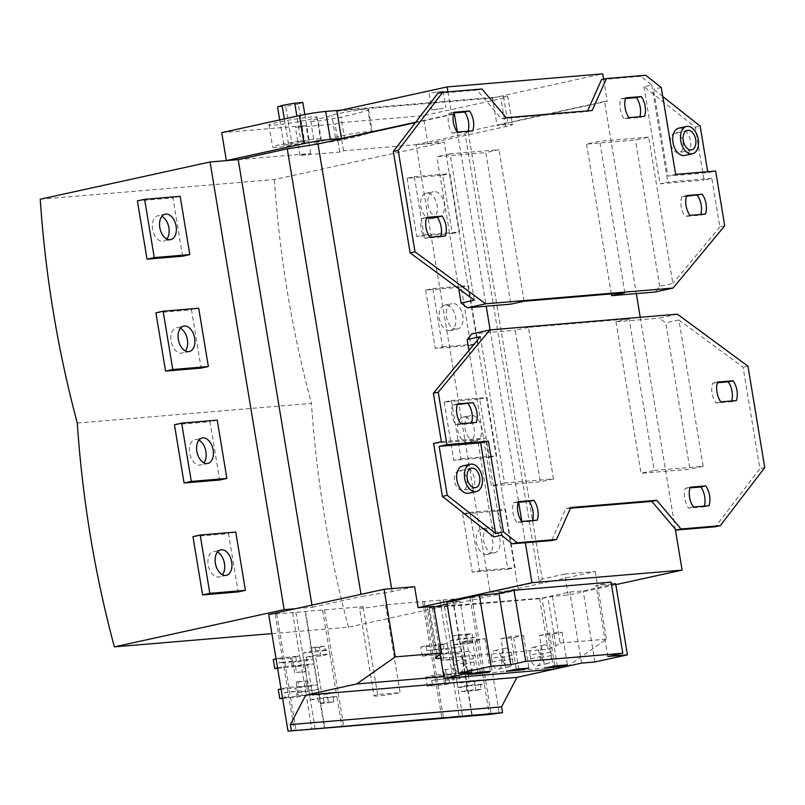 <?xml version="1.0" encoding="UTF-8"?>
<svg xmlns="http://www.w3.org/2000/svg" width="805" height="805" viewBox="0 0 805 805"><rect width="100%" height="100%" fill="white"/><g stroke="black" fill="none" stroke-linecap="round" stroke-linejoin="round"><path stroke-width="0.6" stroke-dasharray="4.03 3.02" d="M317.562 119.08A18.948 1.228 170.6 0 0 310.73 121.183A18.948 1.228 170.6 0 0 321.346 120.539A18.948 1.228 170.6 0 0 340.988 117.158A78.739 5.082 170.6 0 0 342.185 116.896A78.739 5.082 170.6 0 0 367.945 110.003A18.948 1.228 170.6 0 0 368.579 109.561A18.948 1.228 170.6 0 0 357.792 110.225A18.948 1.228 170.6 0 0 338.04 113.656A18.948 1.228 170.6 0 0 331.841 115.306A40.854 2.636 -9.4 0 1 318.478 118.888A40.854 2.636 170.6 0 1 317.854 119.019A18.948 1.228 170.6 0 0 317.562 119.08M321.517 141.167A40.854 2.636 -9.4 0 0 322.141 141.036A40.854 2.636 170.6 0 0 335.504 137.464A18.948 1.228 -9.4 0 1 341.702 135.804A18.948 1.228 -9.4 0 1 361.465 132.382A18.948 1.228 -9.4 0 1 372.252 131.708A18.948 1.228 -9.4 0 1 371.608 132.151A78.739 5.082 -9.4 0 1 345.858 139.044A78.739 5.082 170.6 0 1 344.651 139.305A18.948 1.228 -9.4 0 1 325.019 142.686A18.948 1.228 -9.4 0 1 314.393 143.33A18.948 1.228 -9.4 0 1 321.235 141.237A18.948 1.228 170.6 0 1 321.517 141.167L317.854 119.019M221.727 132.634L306.061 125.55L295.415 127.421L335.132 124.081L338.935 122.783L423.269 115.699L500.941 98.673A18.948 1.228 -9.4 0 0 507.784 96.57L512.413 124.554A18.948 1.228 170.6 0 0 508.176 124.473L497.057 125.409L607.252 101.249L604.515 101.48L636.312 293.604M341.29 110.124L503.538 96.499A18.948 1.228 -9.4 0 1 507.784 96.57M308.104 119.754A24.271 1.57 170.6 0 0 316.858 117.067A24.271 1.57 170.6 0 0 303.042 117.922A24.271 1.57 170.6 0 0 277.725 122.31A24.271 1.57 170.6 0 0 268.961 124.996A24.271 1.57 170.6 0 0 282.786 124.141A24.271 1.57 170.6 0 0 308.104 119.754M443.324 108.393L431.872 109.933L443.324 108.393M336.923 111.09L492.519 98.019L497.057 125.409M492.519 98.019L602.714 73.859M603.599 79.172L607.252 101.249M447.932 91.861L451.645 114.32L415.752 122.199M453.457 114.169L451.645 114.32M415.41 122.642L453.426 114.3M457.371 132.08L486.2 306.212M490.124 329.909L518.651 502.28M521.831 521.449L525.353 542.731M640.237 317.301L675.294 529.086M433.855 606.376L428.532 608.047L539.672 598.709L552.411 596.414L568.199 595.086L615.825 584.641M615.674 583.746L583.162 590.87L569.829 591.997L542.007 598.095L433.955 606.95M447.117 604.072L460.158 601.204L446.825 602.331M611.035 582.106L596.042 585.396L611.367 584.108M604.515 101.48L468.128 131.386L465.089 133.922L416.044 144.679L427.898 143.682L423.269 115.699M568.199 595.086L564.718 574.106L542.228 579.037L468.128 131.386M427.898 143.682L505.58 126.647A18.948 1.228 170.6 0 0 512.413 124.554M564.718 574.106L595.247 571.54L506.818 590.93L518.309 589.964L444.199 142.314L416.044 144.679L490.154 592.329L539.199 581.572L465.089 133.922M539.199 581.572L542.228 579.037M385.585 604.746L400.135 692.652L377.605 694.544A18.585 1.197 170.6 0 0 374.053 695.862L359.503 607.966A18.585 1.197 -9.4 0 0 385.585 604.746L479.911 596.827L506.818 590.93L490.154 592.329M479.911 596.827L499.211 713.401M595.247 571.54L606.447 639.15L568.068 666.077M268.729 614.567L363.055 606.648A18.585 1.197 -9.4 0 0 359.503 607.966M518.309 589.964L348.505 627.186L271.889 633.626M377.605 694.544L363.055 606.648M324.425 609.888L343.725 726.462M424.215 601.506L443.515 718.08M374.053 695.862A18.585 1.197 170.6 0 0 400.135 692.652M333.793 701.688L333.059 697.261L323.429 698.066L324.163 702.493L333.793 701.688L328.551 702.835L327.102 694.091L312.652 695.309L306.343 657.182L320.793 655.974L329.829 653.992L336.138 692.109L321.688 693.326L315.379 655.21L329.829 653.992L329.114 649.675L311.696 651.144L324.435 728.072M333.059 697.261L336.852 696.426L336.138 692.109L327.102 694.091M320.793 655.974L319.344 647.23L309.714 648.035L310.448 652.463L302.67 653.117L310.408 699.867L319.434 697.885L336.852 696.426L341.884 726.855M322.594 610.271L329.114 649.675L325.321 650.51L324.586 646.083L319.344 647.23M312.652 695.309L321.688 693.326M306.343 657.182L315.379 655.21M310.408 699.867L318.186 699.213L318.921 703.64L328.551 702.835M325.321 650.51L310.448 652.463M302.67 653.117L311.696 651.144L305.175 611.74M324.586 646.083L309.714 648.035M314.956 646.888L315.691 651.315M305.498 611.468L324.797 728.042M422.615 601.868L441.885 718.221M422.243 656.135L439.651 654.676L438.151 645.58L420.733 647.039L422.243 656.135L431.279 654.153L448.687 652.694L452.158 673.674L434.75 675.143L425.714 677.116L427.224 686.212L444.632 684.753L443.132 675.657L452.158 673.674L459.333 716.983M440.033 600.409L447.178 643.598L443.102 643.94L443.877 648.609L426.751 650.561L443.877 648.609M439.651 654.676L448.687 652.694L447.178 643.598L438.151 645.58M443.324 599.886L462.623 716.46M420.733 647.039L425.976 645.892L426.751 650.561M425.976 645.892L443.102 643.94M439.309 644.775L440.083 649.434M444.632 684.753L453.668 682.771L449.593 683.113L448.818 678.454L431.691 680.406L432.456 685.065L449.593 683.113M443.132 675.657L425.714 677.116M427.224 686.212L432.456 685.065M431.691 680.406L448.818 678.454M445.024 679.279L445.799 683.948M445.447 669.307L446.413 675.133L456.053 674.328L455.087 668.502L443.646 669.7L445.386 680.195L456.224 677.82L465.853 677.015L472.253 715.655M452.631 599.353L471.891 715.685M452.953 599.081L465.853 677.015L455.016 679.39L453.275 668.895L443.646 669.7M457.854 687.48L461.044 687.208L461.778 691.646L476.007 690.449L474.558 681.704L460.108 682.922L453.799 644.795L468.248 643.587L466.799 634.843L452.571 636.041L453.306 640.468L450.116 640.73L457.854 687.48L466.89 685.498L484.298 684.039L489.339 714.468M476.007 690.449L481.239 689.301L480.505 684.874L484.298 684.039L483.584 679.722L469.144 680.939L462.825 642.823L477.274 641.605L476.56 637.288L459.152 638.757L450.116 640.73M471.881 597.501L491.181 714.075M470.04 597.884L476.56 637.288L453.306 640.468M468.248 643.587L477.274 641.605L483.584 679.722L474.558 681.704M460.108 682.922L469.144 680.939M453.799 644.795L462.825 642.823M472.766 638.124L472.032 633.696L457.814 634.883L458.548 639.321M466.799 634.843L472.032 633.696M452.571 636.041L457.814 634.883M461.044 687.208L466.286 686.061L480.505 684.874M481.239 689.301L467.011 690.499L461.778 691.646M466.286 686.061L467.011 690.499M451.203 647.512L460.832 646.697L449.995 649.082L440.365 649.887L451.203 647.512M453.537 659.174L452.571 653.348L461.607 651.366L451.977 652.171L442.941 654.153L443.907 659.979L453.537 659.174L451.736 659.567L449.995 649.082M440.365 649.887L442.106 660.382L451.736 659.567M443.907 659.979L442.106 660.382M442.941 654.153L452.571 653.348M446.413 675.133L455.449 673.161L465.079 672.346L456.053 674.328M445.386 680.195L455.016 679.39M455.087 668.502L453.275 668.895M323.429 698.066L318.186 699.213M324.163 702.493L318.921 703.64M296.19 682.087L298.001 681.694L298.967 687.52L308.003 685.548L308.768 690.207L318.408 689.402L307.56 691.777L305.83 681.282L296.19 682.087L297.93 692.582L308.768 690.207L315.168 728.847M297.93 692.582L307.56 691.777M305.83 681.282L307.631 680.889L308.597 686.715L317.633 684.733L308.003 685.548L304.521 664.558L314.161 663.753L305.125 665.735L295.495 666.54L304.521 664.558L303.757 659.899L313.387 659.084L302.549 661.469L292.909 662.274L303.757 659.899L295.868 612.273M308.597 686.715L298.967 687.52M307.631 680.889L298.001 681.694M295.495 666.54L296.461 672.366L306.091 671.561L304.28 671.954L302.549 661.469M306.091 671.561L305.125 665.735M292.577 612.796L299.732 655.984L295.656 656.327L296.431 660.996L283.088 662.113L294.429 730.608M277.564 667.919L283.823 666.54L301.241 665.081L299.732 655.984L290.696 657.967L273.287 659.426M277.624 668.281L292.205 667.063L301.241 665.081L304.713 686.061L287.294 687.53L281.036 688.899M282.545 697.995L285.01 697.452L284.235 692.793L288.029 691.958L301.372 690.841L302.137 695.5L306.212 695.158L304.713 686.061L295.676 688.044L278.268 689.503M282.605 698.358L297.186 697.14L306.212 695.158L311.877 729.37M275.169 614.255L283.088 662.113L279.295 662.948L278.52 658.279L276.065 658.822M276.759 613.893L296.059 730.467M285.01 697.452L302.137 695.5M297.186 697.14L295.676 688.044M292.205 667.063L290.696 657.967M278.52 658.279L295.656 656.327M291.863 657.162L292.638 661.821L296.431 660.996M292.638 661.821L279.295 662.948M284.235 692.793L301.372 690.841M297.578 691.666L298.343 696.335M414.605 586.714L392.116 591.645L361.365 596.515L361.002 594.342M311.958 605.088L312.32 607.262L295.646 608.671M312.32 607.262L361.365 596.515M392.116 591.645L391.612 588.646M552.411 596.414L560.129 643.044L555.943 645.982L548.044 649.243L440.778 658.249M560.129 643.044L606.447 639.15M567.133 666.278L443.817 676.633M238.21 159.611L310.69 153.524L300.044 155.395L339.76 152.065L343.564 150.766L416.044 144.679M40.25 199.207L274.394 179.535L444.199 142.314M343.564 150.766L338.935 122.783M339.76 152.065L335.132 124.081M300.044 155.395L295.415 127.421M310.69 153.524L306.061 125.55M182.594 256.191L172.944 197.899L137.383 200.888M180.169 196.319L172.944 197.899M198.704 308.235L191.469 309.814L201.119 368.106M217.229 420.14L210.004 421.729L219.654 480.011M235.754 532.055L228.529 533.645L238.179 591.927M77.3 423.038L311.444 403.365A912.94 710.483 85.2 0 1 274.394 179.535M348.505 627.186A912.94 710.483 85.2 0 1 311.444 403.365M407.089 178.227L416.738 236.519L452.309 233.531L442.659 175.249L407.089 178.227L414.313 176.647L423.963 234.939L416.738 236.519M425.614 290.142L435.264 348.434L470.834 345.446L461.185 287.154L425.614 290.142L432.838 288.562L442.488 346.844L435.264 348.434M444.149 402.057L453.789 460.349L489.36 457.361L479.71 399.069L444.149 402.057L451.374 400.477L461.024 458.759L453.789 460.349M462.674 513.972L472.324 572.254L507.885 569.266L498.235 510.984L462.674 513.972L469.899 512.383L479.549 570.675L472.324 572.254M431.078 218.769A13.021 8.141 -102.4 0 1 420.904 207.157A13.021 8.141 -102.4 0 1 426.167 193.22A13.021 8.141 -102.4 0 1 426.831 193.12A13.021 8.141 -102.4 0 1 437.014 204.732A13.021 8.141 -102.4 0 1 431.742 218.668A13.021 8.141 -102.4 0 1 431.078 218.769M438.302 217.179A13.021 8.141 -102.4 0 1 428.129 205.577A13.021 8.141 -102.4 0 1 433.392 191.64A13.021 8.141 -102.4 0 1 434.056 191.54A13.021 8.141 -102.4 0 1 444.239 203.142A13.021 8.141 -102.4 0 1 438.977 217.078A13.021 8.141 -102.4 0 1 438.302 217.179M423.963 234.939L459.534 231.951L449.884 173.659L414.313 176.647M452.309 233.531L459.534 231.951M442.659 175.249L449.884 173.659M449.603 330.684A13.021 8.141 -102.4 0 1 439.429 319.072A13.021 8.141 -102.4 0 1 444.692 305.135A13.021 8.141 -102.4 0 1 445.356 305.035A13.021 8.141 -102.4 0 1 455.539 316.647A13.021 8.141 -102.4 0 1 450.277 330.583A13.021 8.141 -102.4 0 1 449.603 330.684M456.827 329.094A13.021 8.141 -102.4 0 1 446.654 317.492A13.021 8.141 -102.4 0 1 451.917 303.545A13.021 8.141 -102.4 0 1 452.591 303.445A13.021 8.141 -102.4 0 1 462.764 315.057A13.021 8.141 -102.4 0 1 457.502 328.993A13.021 8.141 -102.4 0 1 456.827 329.094M442.488 346.844L478.059 343.856L468.409 285.574L432.838 288.562M470.834 345.446L478.059 343.856M461.185 287.154L468.409 285.574M468.138 442.589A13.021 8.141 -102.4 0 1 457.954 430.987A13.021 8.141 -102.4 0 1 463.217 417.05A13.021 8.141 -102.4 0 1 463.891 416.95A13.021 8.141 -102.4 0 1 474.065 428.552A13.021 8.141 -102.4 0 1 468.802 442.488A13.021 8.141 -102.4 0 1 468.138 442.589M475.363 441.009A13.021 8.141 -102.4 0 1 465.179 429.397A13.021 8.141 -102.4 0 1 470.452 415.461A13.021 8.141 -102.4 0 1 471.116 415.36A13.021 8.141 -102.4 0 1 481.289 426.972A13.021 8.141 -102.4 0 1 476.027 440.909A13.021 8.141 -102.4 0 1 475.363 441.009M461.024 458.759L496.584 455.771L486.934 397.489L451.374 400.477M489.36 457.361L496.584 455.771M479.71 399.069L486.934 397.489M486.663 554.504A13.021 8.141 -102.4 0 1 476.48 542.902A13.021 8.141 -102.4 0 1 481.752 528.955A13.021 8.141 -102.4 0 1 482.416 528.855A13.021 8.141 -102.4 0 1 492.59 540.467A13.021 8.141 -102.4 0 1 487.327 554.404A13.021 8.141 -102.4 0 1 486.663 554.504M493.888 552.924A13.021 8.141 -102.4 0 1 483.704 541.312A13.021 8.141 -102.4 0 1 488.977 527.376A13.021 8.141 -102.4 0 1 489.641 527.275A13.021 8.141 -102.4 0 1 499.814 538.887A13.021 8.141 -102.4 0 1 494.552 552.824A13.021 8.141 -102.4 0 1 493.888 552.924M479.549 570.675L515.109 567.686L505.46 509.394L469.899 512.383M507.885 569.266L515.109 567.686M498.235 510.984L505.46 509.394M166.826 239.015A13.021 8.141 -102.4 0 1 163.516 241.198A13.021 8.141 -102.4 0 1 162.852 241.299A13.021 8.141 -102.4 0 1 152.678 229.687A13.021 8.141 -102.4 0 1 157.941 215.75A13.021 8.141 -102.4 0 1 158.605 215.649A13.021 8.141 -102.4 0 1 161.855 216.354M155.908 312.803L191.469 309.814M180.38 328.269A13.021 8.141 77.6 0 0 177.13 327.565A13.021 8.141 77.6 0 0 176.466 327.665A13.021 8.141 77.6 0 0 171.203 341.602A13.021 8.141 77.6 0 0 181.377 353.214A13.021 8.141 77.6 0 0 182.051 353.113A13.021 8.141 77.6 0 0 185.351 350.93M174.433 424.718L210.004 421.729M198.916 440.174A13.021 8.141 77.6 0 0 195.665 439.48A13.021 8.141 77.6 0 0 194.991 439.58A13.021 8.141 77.6 0 0 189.728 453.517A13.021 8.141 77.6 0 0 199.912 465.129A13.021 8.141 77.6 0 0 200.576 465.028A13.021 8.141 77.6 0 0 203.876 462.845M192.959 536.623L228.529 533.645M217.441 552.089A13.021 8.141 77.6 0 0 214.19 551.395A13.021 8.141 77.6 0 0 213.526 551.495A13.021 8.141 77.6 0 0 208.254 565.432A13.021 8.141 77.6 0 0 218.437 577.034A13.021 8.141 77.6 0 0 219.101 576.933A13.021 8.141 77.6 0 0 222.411 574.76M296.461 672.366L304.28 671.954M292.909 662.274L294.65 672.769M440.083 654.052L432.345 607.302M471.931 672.316L460.158 601.204M553.78 669.207L542.007 598.095M530.052 655.24L530.636 658.742A7.698 4.81 77.6 0 0 537.096 665.856A7.698 4.81 77.6 0 0 540.266 657.927L539.692 654.435A7.698 4.81 77.6 0 0 533.222 647.321A7.698 4.81 77.6 0 0 530.052 655.24L540.89 652.865L541.473 656.367A7.698 4.81 -102.4 0 0 547.933 663.481A7.698 4.81 -102.4 0 0 551.103 655.552L550.529 652.06A7.698 4.81 -102.4 0 0 544.059 644.946A7.698 4.81 -102.4 0 0 540.89 652.865M491.523 658.48L492.107 661.972A7.698 4.81 77.6 0 0 498.567 669.086A7.698 4.81 77.6 0 0 501.736 661.167L501.163 657.665A7.698 4.81 77.6 0 0 494.693 650.561A7.698 4.81 77.6 0 0 491.523 658.48L502.36 656.105L502.944 659.597A7.698 4.81 -102.4 0 0 509.404 666.711A7.698 4.81 -102.4 0 0 512.574 658.792L512 655.29A7.698 4.81 -102.4 0 0 505.53 648.176A7.698 4.81 -102.4 0 0 502.36 656.105M452.994 661.72L453.577 665.212A7.698 4.81 77.6 0 0 460.037 672.326A7.698 4.81 77.6 0 0 463.207 664.407L462.623 660.905A7.698 4.81 77.6 0 0 456.163 653.791A7.698 4.81 77.6 0 0 452.994 661.72L463.831 659.335L464.415 662.837A7.698 4.81 -102.4 0 0 470.875 669.951A7.698 4.81 -102.4 0 0 474.044 662.032L473.471 658.53A7.698 4.81 -102.4 0 0 467.001 651.416A7.698 4.81 -102.4 0 0 463.831 659.335M581.592 663.109L569.829 591.997M594.935 661.982L583.162 590.87M607.815 656.508L596.042 585.396M462.442 641.927L472.384 639.744L484.972 638.687L475.041 640.871L462.442 641.927L467.846 674.57M475.041 640.871L480.223 672.185M484.972 638.687L490.376 671.33M472.384 639.744L477.788 672.386M500.972 638.687L510.913 636.514L523.502 635.457L513.57 637.63L500.972 638.687L506.375 671.33M513.57 637.63L518.752 668.945M523.502 635.457L528.905 668.1M510.913 636.514L516.317 669.156M539.501 635.457L549.443 633.273L562.031 632.217L552.099 634.39L539.501 635.457L544.904 668.09M552.099 634.39L557.281 665.715M562.031 632.217L567.445 664.86M549.443 633.273L554.846 665.916M281.388 144.457A24.271 1.57 -9.4 0 1 306.705 140.07A24.271 1.57 -9.4 0 1 320.531 139.215A24.271 1.57 -9.4 0 1 311.766 141.911A24.271 1.57 -9.4 0 1 286.449 146.289A24.271 1.57 -9.4 0 1 272.633 147.144A24.271 1.57 -9.4 0 1 281.388 144.457M301.1 141.64L288.452 143.864L283.934 145.403L292.064 144.719L304.703 142.495L309.221 140.956L301.1 141.64L296.874 116.151M284.316 118.909L288.452 143.864M304.843 114.501L309.221 140.956M302.851 102.487L298.343 104.026L304.703 142.495M298.343 104.026L285.695 106.25L292.064 144.719M279.717 119.915L283.934 145.403M277.564 106.934L285.695 106.25M431.732 92.827L443.193 91.287L431.732 92.827M686.464 196.239L681.795 196.631L686.665 195.565M689.945 215.378L685.075 216.444L700.612 215.146L705.492 214.07M681.795 196.631A15.989 9.982 77.6 0 0 685.075 216.444M700.612 215.146A15.989 9.982 77.6 0 0 700.823 214.462M645.711 75.247L640.83 76.314L651.718 84.917L643.95 86.618L695.289 127.16L700.169 126.093M662.757 96.55L653.499 89.234L667.878 176.084L707.887 172.723L715.655 171.022M661.267 87.534L653.499 89.234M707.716 171.686L707.887 172.723M724.721 225.813L719.851 226.879L711.821 178.388L704.053 180.089L695.289 127.16M675.637 174.383L667.878 176.084M678.746 128.176A13.977 8.724 -102.4 0 1 679.46 128.076A13.977 8.724 -102.4 0 1 690.378 140.523A13.977 8.724 -102.4 0 1 684.723 155.476M675.234 133.107A9.942 6.209 77.6 0 0 674.731 133.177A9.942 6.209 77.6 0 0 670.706 143.823A9.942 6.209 77.6 0 0 678.474 152.688A9.942 6.209 77.6 0 0 678.987 152.608A9.942 6.209 77.6 0 0 683.012 141.972A9.942 6.209 77.6 0 0 675.234 133.107M643.95 86.618L660.04 183.792L704.053 180.089M711.821 178.388L667.808 182.081L660.04 183.792M651.718 84.917L667.808 182.081M648.639 137.122L599.735 141.237L586.553 144.125L635.457 140.02L648.639 137.122L672.869 283.481L659.687 286.369L654.988 292.034M719.851 226.879L672.869 283.481M640.83 76.314L601.556 79.615M437.809 93.37L477.073 90.069L501.364 118.768L587.308 111.543L587.62 110.859M474.296 300.164L450.065 153.805L498.969 149.7L485.777 152.588L510.873 304.139M524.055 301.251L498.969 149.7M624.831 292.779L599.735 141.237M468.118 131.185A15.989 9.982 77.6 0 1 467.906 131.859L452.37 133.167A15.989 9.982 77.6 0 1 449.089 113.344L453.758 112.952M440.748 236.308A15.989 9.982 77.6 0 1 440.536 236.992L425 238.3A15.989 9.982 77.6 0 1 421.719 218.477L426.378 218.085M625.505 98.522L620.836 98.914A15.989 9.982 77.6 0 0 624.117 118.738L639.663 117.429A15.989 9.982 77.6 0 0 639.874 116.755M611.347 293.916L586.553 144.125M450.065 153.805L436.874 156.693L485.777 152.588M458.729 288.703L436.874 156.693M481.954 89.003L477.073 90.069M506.234 117.701L501.364 118.768M592.188 110.476L587.308 111.543M659.687 286.369L635.457 140.02M457.24 132.09L452.37 133.167M467.906 131.859L472.787 130.792M449.089 113.344L453.96 112.277M429.87 237.223L425 238.3M440.536 236.992L445.417 235.925M421.719 218.477L426.59 217.41M620.836 98.914L625.716 97.848M628.997 117.671L624.117 118.738M639.663 117.429L644.543 116.363M457.26 404.603L452.591 404.996L457.471 403.929M480.333 336.661L504.564 483.02L553.468 478.905L528.382 327.363L629.148 318.891L654.244 470.442L703.147 466.337L678.917 319.977L743.085 367.241L759.87 468.661L715.404 526.772M441.392 441.754L485.405 438.061L477.637 439.761L433.623 443.454M501.485 535.224L485.405 438.061M570.463 508.207L565.895 508.599L551.646 540.527M731.705 400.991A15.989 9.982 77.6 0 1 731.493 401.665L715.947 402.973A15.989 9.982 77.6 0 1 712.667 383.15L717.336 382.757M518.209 502.32L513.55 502.712A15.989 9.982 77.6 0 0 516.83 522.525L532.367 521.227A15.989 9.982 77.6 0 0 532.578 520.543M452.591 404.996A15.989 9.982 77.6 0 0 455.872 424.819L471.418 423.511A15.989 9.982 77.6 0 0 471.629 422.836M704.335 506.114A15.989 9.982 77.6 0 1 704.123 506.798L688.577 508.096A15.989 9.982 77.6 0 1 685.297 488.283L689.966 487.89M677.377 314.181L659.305 318.146L665.725 322.865L689.955 469.224L641.052 473.33L654.244 470.442M678.917 319.977L665.725 322.865M747.956 366.174L743.085 367.241M462.704 465.934A13.977 8.724 -102.4 0 1 463.418 465.823A13.977 8.724 -102.4 0 1 474.336 478.281A13.977 8.724 -102.4 0 1 468.681 493.234M459.192 470.855A9.942 6.209 77.6 0 0 458.689 470.935A9.942 6.209 77.6 0 0 454.664 481.581A9.942 6.209 77.6 0 0 462.432 490.446A9.942 6.209 77.6 0 0 462.945 490.366A9.942 6.209 77.6 0 0 466.97 479.72A9.942 6.209 77.6 0 0 459.192 470.855M493.717 536.925L477.637 439.761M504.564 483.02L491.382 485.908L468.943 350.386M553.468 478.905L540.286 481.803L491.382 485.908M528.382 327.363L515.19 330.251L540.286 481.803M471.851 333.894L515.19 330.251M629.148 318.891L615.966 321.789L659.305 318.146M615.966 321.789L641.052 473.33M703.147 466.337L689.955 469.224M570.775 507.522L565.895 508.599M764.75 467.594L759.87 468.661M731.493 401.665L736.374 400.598M720.827 401.896L715.947 402.973M712.667 383.15L717.547 382.083M513.55 502.712L518.42 501.646M521.7 521.459L516.83 522.525M532.367 521.227L537.247 520.151M460.752 423.752L455.872 424.819M471.418 423.511L476.298 422.444M704.123 506.798L709.004 505.721M693.457 507.029L688.577 508.096M685.297 488.283L690.177 487.216M344.651 139.305L340.988 117.158M371.608 132.151L367.945 110.003M503.538 96.499L508.176 124.473M429.347 607.362L437.387 655.944M436.562 656.568L428.532 608.047M539.672 598.709L548.044 649.243M555.943 645.982L547.893 597.401M505.58 126.647L500.941 98.673M530.636 658.742L541.473 656.367M539.692 654.435L550.529 652.06M551.103 655.552L540.266 657.927M492.107 661.972L502.944 659.597M501.163 657.665L512 655.29M512.574 658.792L501.736 661.167M453.577 665.212L464.415 662.837M462.623 660.905L473.471 658.53M474.044 662.032L463.207 664.407M335.504 137.464L331.841 115.306M310.73 121.183L314.393 143.33M435.505 658.118L427.203 608.017M426.167 193.22L433.392 191.64M431.742 218.668L438.977 217.078M444.692 305.135L451.917 303.545M450.277 330.583L457.502 328.993M463.217 417.05L470.452 415.461M468.802 442.488L476.027 440.909M481.752 528.955L488.977 527.376M487.327 554.404L494.552 552.824M170.741 239.618L163.516 241.198M165.166 214.17L157.941 215.75M189.276 351.523L182.051 353.113M183.691 326.085L176.466 327.665M207.801 463.439L200.576 465.028M202.216 437.99L194.991 439.58M226.326 575.354L219.101 576.933M220.751 549.906L213.526 551.495M533.222 647.321L544.059 644.946M537.096 665.856L547.933 663.481M494.693 650.561L505.53 648.176M498.567 669.086L509.404 666.711M456.163 653.791L467.001 651.416M460.037 672.326L470.875 669.951M316.858 117.067L320.531 139.215M268.961 124.996L272.633 147.144M368.579 109.561L372.252 131.708M443.193 91.287L445.89 107.608M429.166 93.611L431.872 109.933M687.369 130.41L674.731 133.177M691.636 149.841L678.987 152.608M471.328 468.158L458.689 470.935M475.594 487.599L462.945 490.366"/><path stroke-width="1.21" d="M361.002 594.342L287.254 148.865L238.21 159.611L226.356 160.608L221.727 132.634L299.4 115.598A18.948 1.228 -9.4 0 1 325.713 111.442L341.29 110.124M603.599 79.172L602.714 73.859L447.117 86.93L336.923 111.09L341.461 138.48L330.342 139.416A18.948 1.228 170.6 0 0 304.038 143.582L226.356 160.608M415.752 122.199L341.461 138.48M447.117 86.93L447.932 91.861M453.426 114.3L454.392 114.089L453.457 114.169M287.254 148.865L318.005 143.994L415.41 122.642M675.294 529.086L682.097 570.121L531.974 582.729L418.077 607.695L433.855 606.376L441.583 653.006L435.505 658.118L436.894 658.571L436.562 656.568M454.392 114.089L457.371 132.08M486.2 306.212L490.124 329.909M518.651 502.28L521.831 521.449M525.353 542.731L531.974 582.729M636.312 293.604L640.237 317.301M615.825 584.641L682.097 570.121M433.955 606.95L447.117 604.072M611.367 584.108L615.674 583.746L627.447 654.857L594.935 661.982L581.592 663.109L553.78 669.207L444.119 678.414L440.083 654.052M444.119 678.414L471.931 672.316L458.598 673.443L446.825 602.331L479.337 595.197L498.979 593.547L513.972 590.266L611.035 582.106L622.808 653.217L607.815 656.508L627.447 654.857M502.551 712.667L489.339 714.468L288.029 731.141L502.551 712.667L501.585 706.84L290.414 724.581L305.749 695.128L356.696 683.958L395.265 656.89L384.076 589.28L295.646 608.671L284.165 609.627L114.36 646.858L271.889 633.626M568.068 666.077L516.921 677.387L501.585 706.84M288.029 731.141L268.729 614.567L295.646 608.671M282.545 697.995L279.768 698.599L282.605 698.358M279.768 698.599L278.268 689.503L281.036 688.899M276.065 658.822L273.287 659.426L274.787 668.522L277.564 667.919M274.787 668.522L277.624 668.281M290.414 724.581L291.37 730.407M384.076 589.28L414.605 586.714L418.077 607.695M391.612 588.646L318.005 143.994M395.265 656.89L441.583 653.006M440.778 658.249L436.894 658.571M567.867 666.218L567.133 666.278M443.817 676.633L356.696 683.958M516.921 677.387L305.749 695.128M284.165 609.627L210.055 161.976L238.21 159.611L311.958 605.088M210.055 161.976L40.25 199.207A912.94 710.483 -94.8 0 0 77.3 423.038A912.94 710.483 -94.8 0 0 114.36 646.858M189.819 254.601L182.594 256.191L147.033 259.18L137.383 200.888L144.608 199.308L154.258 257.59L189.819 254.601L180.169 196.319L144.608 199.308M208.354 366.517L201.119 368.106L165.558 371.085L155.908 312.803L163.133 311.213L198.704 308.235L208.354 366.517L172.783 369.505L163.133 311.213M226.879 478.432L219.654 480.011L184.083 483L174.433 424.718L181.658 423.128L217.229 420.14L226.879 478.432L191.308 481.42L181.658 423.128M245.404 590.347L238.179 591.927L202.608 594.915L192.959 536.623L200.183 535.043L235.754 532.055L245.404 590.347L209.833 593.335L200.183 535.043M161.855 216.354A13.021 8.141 -102.4 0 1 168.678 226.738A13.021 8.141 -102.4 0 1 166.826 239.015M165.83 214.07A13.021 8.141 -102.4 0 1 176.013 225.682A13.021 8.141 -102.4 0 1 170.741 239.618A13.021 8.141 -102.4 0 1 170.076 239.719A13.021 8.141 -102.4 0 1 159.903 228.107A13.021 8.141 -102.4 0 1 165.166 214.17A13.021 8.141 -102.4 0 1 165.83 214.07M154.258 257.59L147.033 259.18M185.351 350.93A13.021 8.141 77.6 0 0 187.203 338.643A13.021 8.141 77.6 0 0 180.38 328.269M188.601 351.624A13.021 8.141 77.6 0 0 189.276 351.523A13.021 8.141 77.6 0 0 194.538 337.587A13.021 8.141 77.6 0 0 184.355 325.985A13.021 8.141 77.6 0 0 183.691 326.085A13.021 8.141 77.6 0 0 178.428 340.022A13.021 8.141 77.6 0 0 188.601 351.624M165.558 371.085L172.783 369.505M203.876 462.845A13.021 8.141 77.6 0 0 205.728 450.559A13.021 8.141 77.6 0 0 198.916 440.174M207.137 463.539A13.021 8.141 77.6 0 0 207.801 463.439A13.021 8.141 77.6 0 0 213.063 449.502A13.021 8.141 77.6 0 0 202.89 437.9A13.021 8.141 77.6 0 0 202.216 437.99A13.021 8.141 77.6 0 0 196.953 451.937A13.021 8.141 77.6 0 0 207.137 463.539M184.083 483L191.308 481.42M222.411 574.76A13.021 8.141 77.6 0 0 224.263 562.474A13.021 8.141 77.6 0 0 217.441 552.089M225.662 575.454A13.021 8.141 77.6 0 0 226.326 575.354A13.021 8.141 77.6 0 0 231.588 561.417A13.021 8.141 77.6 0 0 221.415 549.805A13.021 8.141 77.6 0 0 220.751 549.906A13.021 8.141 77.6 0 0 215.478 563.842A13.021 8.141 77.6 0 0 225.662 575.454M202.608 594.915L209.833 593.335M458.598 673.443L491.11 666.309L510.752 664.658L525.746 661.378L513.972 590.266M525.746 661.378L622.808 653.217M510.752 664.658L498.979 593.547M491.11 666.309L479.337 595.197M480.444 673.513L467.846 674.57L477.788 672.386L490.376 671.33L480.444 673.513L480.223 672.185M518.973 670.273L506.375 671.33L516.317 669.156L528.905 668.1L518.973 670.273L518.752 668.945M557.503 667.033L544.904 668.09L554.846 665.916L567.445 664.86L557.503 667.033L557.281 665.715M279.717 119.915L277.564 106.934L282.082 105.395L294.731 103.171L296.874 116.151M282.082 105.395L284.316 118.909M294.731 103.171L302.851 102.487L304.843 114.501M702.212 194.257L686.665 195.565A15.989 9.982 -102.4 0 0 689.945 215.378L705.492 214.07A15.989 9.982 -102.4 0 0 702.212 194.257L686.464 196.239M700.823 214.462A15.989 9.982 77.6 0 0 697.331 195.323M398.213 150.414L415.008 251.834L485.586 303.817L673.05 288.069L724.721 225.813L715.655 171.022L675.637 174.383L661.267 87.534L645.711 75.247L606.437 78.548L592.188 110.476L506.234 117.701L481.954 89.003L442.68 92.303L398.213 150.414L393.333 151.481L437.809 93.37L442.68 92.303M453.96 112.277L469.506 110.969A15.989 9.982 -102.4 0 1 472.787 130.792L457.24 132.09A15.989 9.982 -102.4 0 1 453.96 112.277M426.59 217.41L442.136 216.102A15.989 9.982 -102.4 0 1 445.417 235.925L429.87 237.223A15.989 9.982 -102.4 0 1 426.59 217.41M628.997 117.671L644.543 116.363A15.989 9.982 -102.4 0 0 641.263 96.54L625.716 97.848A15.989 9.982 -102.4 0 0 628.997 117.671M707.716 171.686L700.169 126.093L662.757 96.55M692.491 153.775L684.723 155.476A13.977 8.724 -102.4 0 1 684.009 155.586A13.977 8.724 -102.4 0 1 673.091 143.129A13.977 8.724 -102.4 0 1 678.746 128.176L686.514 126.476A13.977 8.724 77.6 0 0 680.859 141.428A13.977 8.724 77.6 0 0 691.777 153.876A13.977 8.724 77.6 0 0 692.491 153.775A13.977 8.724 77.6 0 0 698.146 138.822A13.977 8.724 77.6 0 0 687.229 126.365A13.977 8.724 77.6 0 0 686.514 126.476M691.123 149.921A9.942 6.209 -102.4 0 1 683.354 141.056A9.942 6.209 -102.4 0 1 687.369 130.41A9.942 6.209 -102.4 0 1 687.883 130.33A9.942 6.209 -102.4 0 1 695.651 139.195A9.942 6.209 -102.4 0 1 691.636 149.841A9.942 6.209 -102.4 0 1 691.123 149.921M587.62 110.859L601.556 79.615L606.437 78.548M673.05 288.069L654.988 292.034L611.639 295.676L624.831 292.779L524.055 301.251L510.873 304.139L467.524 307.782L461.104 303.052L474.296 300.164L410.127 252.901L393.333 151.481M453.758 112.952L464.626 112.046A15.989 9.982 77.6 0 1 468.118 131.185M426.378 218.085L437.256 217.169A15.989 9.982 77.6 0 1 440.748 236.308M639.874 116.755A15.989 9.982 77.6 0 0 636.383 97.616L625.505 98.522M611.639 295.676L611.347 293.916M485.586 303.817L467.524 307.782M461.104 303.052L458.729 288.703M415.008 251.834L410.127 252.901M469.506 110.969L464.626 112.046M442.136 216.102L437.256 217.169M641.263 96.54L636.383 97.616M473.018 402.621A15.989 9.982 -102.4 0 1 476.298 422.444L460.752 423.752A15.989 9.982 -102.4 0 1 457.471 403.929L473.018 402.621L457.26 404.603M438.242 392.186L433.362 393.263L480.333 336.661L467.152 339.549L471.851 333.894L489.913 329.929L438.242 392.186L446.926 444.652L488.414 441.16L480.645 442.861L439.158 446.352L447.258 495.317L442.388 496.383L493.717 536.925L501.485 535.224L512.383 543.818L551.646 540.527L556.527 539.451L570.775 507.522L656.729 500.308L681.01 528.996L676.13 530.062L651.849 501.374L570.463 508.207M433.362 393.263L441.392 441.754L433.623 443.454L442.388 496.383M489.913 329.929L677.377 314.181L747.956 366.174L764.75 467.594L720.274 525.695L715.404 526.772L676.13 530.062M717.336 382.757L728.213 381.842A15.989 9.982 77.6 0 1 731.705 400.991M532.578 520.543A15.989 9.982 77.6 0 0 529.086 501.404L518.209 502.32M471.629 422.836A15.989 9.982 77.6 0 0 468.138 403.697M689.966 487.89L700.843 486.975A15.989 9.982 77.6 0 1 704.335 506.114M488.414 441.16L503.427 531.833L517.253 542.751L556.527 539.451M720.274 525.695L681.01 528.996M736.374 400.598L720.827 401.896A15.989 9.982 -102.4 0 1 717.547 382.083L733.093 380.775A15.989 9.982 -102.4 0 1 736.374 400.598M533.967 500.338L518.42 501.646A15.989 9.982 -102.4 0 0 521.7 521.459L537.247 520.151A15.989 9.982 -102.4 0 0 533.967 500.338L529.086 501.404M709.004 505.721L693.457 507.029A15.989 9.982 -102.4 0 1 690.177 487.216L705.723 485.908A15.989 9.982 -102.4 0 1 709.004 505.721M447.258 495.317L495.659 533.534L480.645 442.861M503.427 531.833L495.659 533.534M517.253 542.751L512.383 543.818M446.926 444.652L439.158 446.352M476.449 491.523L468.681 493.234A13.977 8.724 -102.4 0 1 467.967 493.334A13.977 8.724 -102.4 0 1 457.049 480.887A13.977 8.724 -102.4 0 1 462.704 465.934L470.472 464.233A13.977 8.724 77.6 0 0 464.817 479.176A13.977 8.724 77.6 0 0 475.735 491.634A13.977 8.724 77.6 0 0 476.449 491.523A13.977 8.724 77.6 0 0 482.104 476.58A13.977 8.724 77.6 0 0 471.187 464.123A13.977 8.724 77.6 0 0 470.472 464.233M475.081 487.669A9.942 6.209 -102.4 0 1 467.313 478.804A9.942 6.209 -102.4 0 1 471.328 468.158A9.942 6.209 -102.4 0 1 471.841 468.087A9.942 6.209 -102.4 0 1 479.609 476.952A9.942 6.209 -102.4 0 1 475.594 487.599A9.942 6.209 -102.4 0 1 475.081 487.669M467.152 339.549L468.943 350.386M656.729 500.308L651.849 501.374M733.093 380.775L728.213 381.842M705.723 485.908L700.843 486.975M299.4 115.598L304.038 143.582M330.342 139.416L325.713 111.442"/></g></svg>
